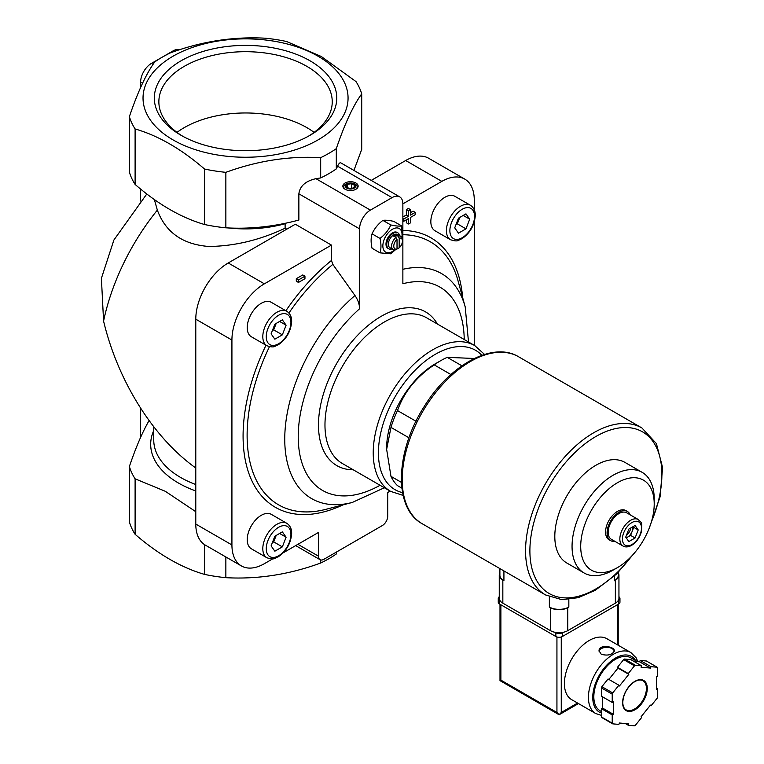 <?xml version="1.0" encoding="UTF-8"?>
<svg xmlns="http://www.w3.org/2000/svg" width="764" height="764" viewBox="0 0 764 764"><rect width="100%" height="100%" fill="white"/><g stroke="black" fill="none" stroke-linecap="round" stroke-linejoin="round"><path stroke-width="1.15" d="M470.433 205.287L454.847 196.291A19.893 11.489 120 0 0 444.906 197.274A19.893 11.489 120 0 0 431.908 214.808A19.893 11.489 120 0 0 434.955 230.747L450.54 239.743C458.543 242.331 458.113 239.925 461.867 238.788C469.927 233.221 474.396 225.542 475.265 215.744C475.409 211.026 473.795 207.541 470.433 205.287A19.893 11.489 120 0 0 460.482 206.27A19.893 11.489 120 0 0 447.484 223.804A19.893 11.489 120 0 0 450.54 239.743M286.815 311.292L271.239 302.296A19.893 11.489 120 0 0 261.288 303.289A19.893 11.489 120 0 0 248.29 320.813A19.893 11.489 120 0 0 251.346 336.752L266.923 345.748C274.935 348.336 274.496 345.939 278.249 344.793C286.309 339.235 290.778 331.547 291.647 321.749C291.791 317.041 290.177 313.555 286.815 311.292A19.893 11.489 120 0 0 276.874 312.275A19.893 11.489 120 0 0 263.876 329.809A19.893 11.489 120 0 0 266.923 345.748M286.815 523.311L271.239 514.325A19.893 11.489 120 0 0 261.288 515.308A19.893 11.489 120 0 0 248.29 532.833A19.893 11.489 120 0 0 251.346 548.772L266.923 557.768C274.935 560.356 274.496 557.959 278.249 556.813C286.309 551.255 290.778 543.576 291.647 533.769C291.791 529.06 290.177 525.575 286.815 523.311A19.893 11.489 120 0 0 276.874 524.305A19.893 11.489 120 0 0 263.876 541.829A19.893 11.489 120 0 0 266.923 557.768M272.805 558.809L264.373 563.679A45.907 26.501 120 0 1 241.424 565.952A45.907 26.501 120 0 1 231.922 544.942L231.922 340.047A45.907 26.501 120 0 1 264.373 283.826L331.461 245.101L331.461 260.467L332.846 264.401L354.974 295.515C357.972 299.908 359.51 304.311 359.586 308.742L359.586 228.856A15.299 8.834 120 0 1 370.406 210.119L392.047 197.628A15.299 8.834 120 0 1 399.696 196.864A15.299 8.834 120 0 1 402.867 203.873L441.821 181.383L405.684 160.516L371.208 180.419M283.243 552.783L318.473 532.451L318.473 556.182A7.65 4.422 120 0 0 320.059 559.687A7.65 4.422 120 0 0 323.888 559.305L382.306 525.575A7.65 4.422 120 0 0 387.72 516.206L387.72 492.465L390.118 491.08M474.272 345.318L474.272 221.913M474.272 209.861L474.272 200.12A45.907 26.501 120 0 0 464.77 179.11A45.907 26.501 120 0 0 441.821 181.383M296.298 278.698L296.298 281.19L298.457 282.441L304.951 278.698L304.951 276.196L302.783 274.944L296.298 278.698L298.457 279.939L298.457 282.441M406.352 219.803L406.352 222.754L408.511 223.995L410.507 222.849L410.507 217.406L415.224 214.674L415.224 212.382L413.057 211.131L410.507 212.602M415.224 212.382L410.507 215.104L410.507 209.651L408.339 208.41L406.352 209.556L406.352 214.999L402.867 217.014M355.909 183.007A7.65 4.422 180 0 1 355.909 189.252A7.65 4.422 180 0 1 345.089 189.252A7.65 4.422 180 0 1 345.089 183.007A7.65 4.422 180 0 1 355.909 183.007M320.679 157.661C289.25 155.856 257.649 160.746 225.857 172.33A117.818 68.025 180 0 1 204.523 169.025C181.393 149.018 158.253 135.658 135.104 128.954A117.818 68.025 180 0 1 129.383 116.634C137.806 91.833 146.277 73.583 154.786 61.894A117.809 68.015 0 0 1 170.439 52.859C201.858 41.342 233.459 36.452 265.242 38.2A117.818 68.025 180 0 1 286.576 41.504L321.291 56.488L355.995 81.576A117.818 68.025 180 0 1 361.716 93.896C353.293 105.375 344.822 123.625 336.303 148.646A117.818 68.025 180 0 1 320.679 157.661L320.679 177.936A117.818 68.025 0 0 0 336.303 168.911L337.573 166.18L392.047 197.628M320.679 177.936L315.933 178.671C305.59 181.02 299.899 186.072 298.867 193.798L298.867 220.051C274.19 226.66 249.857 229.248 225.857 227.815A117.818 68.025 180 0 1 204.523 224.511L204.523 169.025M399.19 247.813L399.19 238.139A6.122 3.534 -60 0 1 402.437 241.099A6.122 3.534 -60 0 1 399.19 247.813L398.101 248.472L397.022 247.842M399.19 238.139L398.101 236.229A7.65 4.422 -60 0 1 400.852 236.353A7.65 4.422 -60 0 1 402.437 239.848L402.437 241.099M397.022 249.064L397.022 239.39A6.122 3.534 -60 0 0 393.775 246.094A6.122 3.534 -60 0 0 397.022 249.064L395.943 249.723A7.65 4.422 -60 0 1 393.202 249.599L389.955 247.727A7.65 4.422 -60 0 1 389.955 238.893A7.65 4.422 -60 0 1 397.605 234.472L400.852 236.353M393.202 249.599A7.65 4.422 -60 0 1 391.846 244.165A7.65 4.422 -60 0 1 395.943 237.48L393.775 236.229A7.65 4.422 120 0 1 395.943 234.978L395.943 237.48L397.022 239.39M398.101 236.229L395.943 234.978M401.883 488.167L397.49 485.627A76.505 44.169 -60 0 1 390.967 476.344L386.641 449.366L390.967 427.382A76.505 44.169 -60 0 1 397.49 410.564C404.013 392.085 416.256 376.853 434.21 364.886A76.505 44.169 -60 0 1 440.732 360.665A76.505 44.169 -60 0 1 447.255 357.351L474.32 358.478M401.415 482.38L390.967 476.344M408.969 437.782L390.967 427.382M415.998 421.25L397.49 410.564M450.913 374.522L434.21 364.886M461.905 365.803L447.255 357.351M464.77 179.11L428.633 158.243A45.907 26.501 120 0 0 405.684 160.516M149.209 420.802L148.951 420.821C142.41 432.109 135.887 447.341 129.383 466.498L129.383 521.984A117.818 68.025 180 0 0 135.104 534.303L135.104 478.818A117.818 68.025 180 0 1 129.383 466.498M135.104 478.818L165.291 491.29L195.785 511.689M353.923 170.439L361.716 149.381L361.716 93.896M195.785 467.998C153.278 437.619 117.904 381.246 103.579 321.1A162.197 93.638 -60 0 1 157.346 210.11C165.587 232.371 182.749 244.49 208.811 246.466C234.357 246.209 259.789 240.125 285.115 228.216L285.115 223.728A91.804 53.002 180 0 1 227.815 227.901M157.346 210.11L154.366 199.566M225.857 556.966L225.857 577.679A117.818 68.025 180 0 1 204.523 574.385C181.393 567.69 158.253 554.33 135.104 534.303M204.523 544.617L204.523 574.385M318.044 56.202A102.519 59.191 180 0 1 272.079 155.226A102.519 59.191 180 0 1 146.526 82.732A102.519 59.191 180 0 1 318.044 56.202M225.857 172.33L225.857 227.815M336.303 148.646L336.303 168.911M135.104 128.954L135.104 184.439A117.818 68.025 180 0 1 129.383 172.12L129.383 116.634M135.104 184.439C158.234 204.456 181.374 217.807 204.523 224.511M286.767 229.171L285.115 228.216M146.803 193.97L113.884 240.039L101.402 278.316L103.579 321.1M310.05 60.814A91.212 52.659 180 0 1 310.05 135.295A91.212 52.659 180 0 1 181.049 135.295A91.212 52.659 180 0 1 181.049 60.814A91.212 52.659 180 0 1 310.05 60.814M336.303 552.133L336.303 553.995A117.818 68.025 180 0 1 320.679 563.02C289.25 574.547 257.649 579.437 225.857 577.679M320.679 559.945L320.679 563.02M399.696 196.864L340.811 162.866C339.913 162.426 338.834 163.525 337.573 166.18M179.693 49.708A15.299 8.834 120 0 0 173.056 50.911L151.415 63.412A15.299 8.834 120 0 0 140.605 82.149L140.605 87.497M140.605 189.033L140.605 201.037M140.605 408.253L140.605 437.371M331.461 245.101L295.324 224.234L228.235 262.969A45.907 26.501 120 0 0 195.785 319.18L195.785 524.075A45.907 26.501 120 0 0 205.287 545.095L241.424 565.952M464.226 339.512A117.379 67.767 -60 0 0 402.867 283.75L402.867 203.873M386.641 449.366L386.641 448.115A68.855 39.757 -60 0 1 429.454 367.589A68.855 39.757 -60 0 1 435.327 363.788L440.732 360.665M625.716 537.14L628.839 529.089L635.085 525.479L638.207 529.929L635.085 537.98L628.839 541.581L625.716 537.14M623.013 546.031L611.324 539.288A15.299 8.834 -60 0 1 611.324 521.621A15.299 8.834 -60 0 1 626.623 512.787L638.312 519.53A15.299 8.834 -60 0 0 623.013 528.363A15.299 8.834 -60 0 0 623.013 546.031C625.42 547.396 628.275 547.177 631.58 545.372C636.326 542.354 639.602 537.846 641.388 531.839C642.333 520.542 641.722 523.684 638.312 519.53M614.829 541.313A16.827 9.722 -60 0 1 610.56 540.616A16.827 9.722 -60 0 1 610.56 521.182A16.827 9.722 -60 0 1 627.397 511.46A16.827 9.722 -60 0 1 630.138 514.812M610.56 540.616L609.042 539.737A16.827 9.722 -60 0 1 609.042 520.303A16.827 9.722 -60 0 1 625.878 510.581L627.397 511.46M613.139 570.097L617.465 567.604A51.981 30.006 -60 0 1 580.707 546.384A51.981 30.006 -60 0 1 617.465 482.724A51.981 30.006 -60 0 1 654.213 503.944A51.981 30.006 -60 0 1 617.465 567.604L613.139 570.097A58.102 33.54 -60 0 1 584.088 572.981A58.102 33.54 -60 0 1 584.088 505.892A58.102 33.54 -60 0 1 642.18 472.353A58.102 33.54 -60 0 1 654.213 498.949L654.213 503.944M584.088 572.981L566.84 563.02A58.102 33.54 -60 0 1 566.84 495.931A58.102 33.54 -60 0 1 624.933 462.392L642.18 472.353M314.099 132.382A86.695 50.052 0 0 0 184.248 127.626A86.695 50.052 0 0 0 177 132.382M308.408 136.212A86.695 50.052 0 0 0 332.244 101.746A86.695 50.052 0 0 0 278.726 55.505A86.695 50.052 0 0 0 184.248 66.353A86.695 50.052 0 0 0 158.864 101.746A86.695 50.052 0 0 0 182.691 136.212M626.155 537.77A7.65 4.422 120 0 0 627.483 537.197A7.65 4.422 120 0 0 632.162 531.362A7.65 4.422 120 0 0 632.812 526.797M626.251 537.904L630.606 535.392L633.728 527.341L633.194 526.577M630.606 535.392L635.085 537.98M633.728 527.341L638.207 529.929M630.768 527.972A7.65 4.422 -60 0 1 626.385 535.411M274.849 536.213L282.346 531.878L286.099 537.216L282.346 546.871L274.849 551.197L271.105 545.868L274.849 536.213M274.849 324.184L282.346 319.858L286.099 325.197L282.346 334.852L274.849 339.178L271.105 333.849L274.849 324.184M458.467 218.179L465.964 213.853L469.707 219.182L465.964 228.847L458.467 233.173L454.723 227.844L458.467 218.179M272.71 541.724A9.178 5.3 120 0 0 275.565 537.044A9.178 5.3 120 0 0 276.062 535.507M272.356 542.65L273.693 541.877L276.196 535.44M279.605 533.463L286.099 537.216M273.693 541.877L282.346 546.871M456.328 223.699A9.178 5.3 120 0 0 459.183 219.02A9.178 5.3 120 0 0 459.68 217.482M455.965 224.616L457.311 223.842L459.804 217.406M463.223 215.438L469.707 219.182M457.311 223.842L465.964 228.847M272.71 329.704A9.178 5.3 120 0 0 275.565 325.025A9.178 5.3 120 0 0 276.062 323.487M272.356 330.631L273.693 329.857L276.196 323.42M279.605 321.443L286.099 325.197M273.693 329.857L282.346 334.852M390.824 224.969C388.504 230.174 384.894 234.663 380.004 238.435C381.274 243.974 381.274 248.787 380.004 252.855L372.058 248.271C370.798 242.723 370.798 237.919 372.058 233.841C374.389 228.637 377.999 224.148 382.879 220.385C385.209 219.975 388.819 220.299 393.699 221.35L401.644 225.934C399.314 226.345 395.714 226.029 390.824 224.969L382.879 220.385M402.189 238.129L401.644 225.934M380.004 252.855L390.824 253.82L395.208 249.904M380.004 238.435L372.058 233.841M391.989 248.902A9.178 5.3 -60 0 1 388.685 248.758A9.178 5.3 -60 0 1 388.685 238.158A9.178 5.3 -60 0 1 397.863 232.858A9.178 5.3 -60 0 1 399.639 235.646M388.685 248.758L387.892 248.3A9.178 5.3 -60 0 1 387.892 237.7A9.178 5.3 -60 0 1 397.07 232.399L397.863 232.858M394.616 249.962A13.618 7.86 -60 0 1 392.476 251.471A13.618 7.86 -60 0 1 382.879 245.063A13.618 7.86 -60 0 1 393.909 228.531A13.618 7.86 -60 0 1 401.874 237.403M345.452 189.443A6.704 3.868 180 0 1 345.93 184.076A6.704 3.868 180 0 1 355.241 184.172A6.704 3.868 180 0 1 355.556 189.443M354.066 184.067A5.052 2.913 180 0 1 351.803 188.947A5.052 2.913 180 0 1 345.624 185.375A5.052 2.913 180 0 1 354.066 184.067M354.763 185.471L351.641 183.666L347.372 184.325L346.235 186.788L349.358 188.593L353.627 187.934L354.763 185.471M351.641 188.24L351.641 183.666M347.372 187.447L347.372 184.325M304.951 276.196L298.457 279.939M410.507 209.651L408.511 210.807L406.352 209.556M408.511 210.807L408.511 216.25L406.352 214.999M408.511 216.25L403.793 218.972L402.867 218.437M403.793 218.972L403.793 221.273L402.867 220.739M403.793 221.273L408.511 218.552L408.511 223.995M499.885 568.588L499.885 575.177A13.771 7.955 0 0 0 503.925 580.793L503.925 570.918M499.885 572.933A12.243 7.067 0 0 0 499.255 575.177A12.243 7.067 0 0 0 502.836 580.172L503.925 580.793M499.255 575.177L499.255 598.164A12.243 7.067 0 0 0 502.836 603.159L550.443 630.644A12.243 7.067 0 0 0 567.757 630.644L615.364 603.159A12.243 7.067 0 0 0 618.945 598.164L618.945 575.177A12.243 7.067 0 0 0 618.315 572.933M568.836 607.036A13.771 7.955 0 0 1 549.364 607.036L550.443 607.657A12.243 7.067 0 0 0 567.757 607.657L568.836 607.036L568.836 599.482M618.315 572.351L618.315 575.177A13.771 7.955 0 0 1 614.285 580.793L615.364 580.172A12.243 7.067 0 0 0 618.945 575.177M637.873 661.681L636.145 657.833L630.902 652.58L606.883 638.704A35.192 20.322 120 0 0 579.761 648.139A35.192 20.322 120 0 0 564.405 683.551A35.192 20.322 120 0 0 571.692 699.662L595.71 713.528L601.402 715.352M601.297 654.318C608.01 655.961 612.365 654.805 614.361 650.852C614.819 646.306 598.604 644.014 599.052 650.852L601.297 654.318M628.275 725.246L634.473 725.8A36.72 21.201 120 0 0 635.419 725.256L641.626 717.539L641.082 716.766L650.451 705.115L650.995 705.879L657.193 698.162A36.72 21.201 120 0 0 657.67 696.949L657.67 688.679L656.582 689.3L656.582 676.808L657.67 676.178L657.67 667.917A36.72 21.201 120 0 0 657.193 667.239L650.995 666.686L650.451 668.08L641.082 667.239L641.626 665.845L635.419 665.291A36.72 21.201 120 0 0 634.473 665.845L628.275 673.561L628.81 674.326L619.442 685.986L618.897 685.212L612.699 692.929A36.72 21.201 120 0 0 612.222 694.151L612.222 702.422L613.311 701.791L613.311 714.283L612.222 714.913L612.222 723.183A36.72 21.201 120 0 0 612.699 723.852L618.897 724.406L619.442 723.011L628.81 723.852L628.275 725.246L625.315 723.537M602.49 696.797L602.49 708.037L601.402 708.667L601.402 716.938A36.72 21.201 120 0 0 601.879 717.606L612.699 723.852M601.402 716.938L612.222 723.183M618.897 685.212L608.077 678.967L601.879 686.683A36.72 21.201 120 0 0 601.402 687.906L612.222 694.151M601.879 686.683L612.699 692.929M641.626 665.845L630.806 659.599L624.599 659.045A36.72 21.201 120 0 0 623.653 659.599L634.473 665.845M624.599 659.045L635.419 665.291M633.757 661.309L639.63 661.834L640.175 660.44L646.373 660.994L657.193 667.239M601.402 687.906L601.402 696.176L612.222 702.422M623.653 659.599L617.455 667.306L617.99 668.08L608.87 679.425M556.937 636.975L556.937 712.478L559.105 714.76L500 680.638L500.888 680.122L500.888 604.782M578.472 703.577L559.105 714.76L561.263 712.478L561.263 636.975M637.415 661.634L630.768 657.804A30.598 17.668 120 0 0 607.189 665.998A30.598 17.668 120 0 0 593.829 696.797A30.598 17.668 120 0 0 600.17 710.806L601.402 711.523M656.582 688.049L657.67 688.679M640.175 660.44L650.995 666.686M639.63 661.834L650.451 668.08M617.455 667.306L628.275 673.561M617.99 668.08L628.81 674.326M602.49 708.037L613.311 714.283M601.402 708.667L612.222 714.913M650.202 705.42L650.995 705.879M618.945 596.76A4.594 2.655 180 0 1 619.957 598.413L619.957 602.156A4.594 2.655 180 0 1 618.611 604.038L562.342 636.517A4.594 2.655 180 0 1 555.858 636.517L499.589 604.038A4.594 2.655 180 0 1 498.252 602.156L498.252 598.413A4.594 2.655 180 0 1 499.255 596.76M619.957 598.413A4.594 2.655 180 0 1 618.611 600.284L618.267 600.485M563.116 632.325L562.342 632.764A4.594 2.655 180 0 1 555.858 632.764L555.084 632.325M499.933 600.485L499.589 600.284A4.594 2.655 180 0 1 498.252 598.413M614.313 651.262A7.65 4.422 0 0 0 606.645 647.337A7.65 4.422 0 0 0 599.091 651.329M402.867 230.499A155.589 89.837 -60 0 1 462.65 297.616M342.998 504.87A155.589 89.837 -60 0 1 252.235 481.501A155.589 89.837 -60 0 1 265.996 345.213M285.889 310.757A155.589 89.837 -60 0 1 331.461 260.467M315.933 178.671L370.406 210.119M195.785 490.946A94.87 54.769 180 0 1 153.745 430.514M195.785 484.529A91.804 53.002 180 0 1 153.745 439.988L153.745 426.828M140.605 82.149L142.534 83.266M173.056 50.911L174.163 51.551M151.415 63.412L153.077 64.367M264.373 283.826L228.235 262.969M231.922 340.047L195.785 319.18M231.922 544.942L195.785 524.075M380.061 485.274A117.379 67.767 -60 0 1 298.877 448.258A117.379 67.767 -60 0 1 359.586 308.742M353.235 469.784A88.748 51.236 -60 0 1 336.857 363.158A88.748 51.236 -60 0 1 437.39 324.022M402.867 269.3A129.918 75.006 -60 0 1 465.209 306.927L468.504 341.986M384.349 487.747L352.338 502.435A129.918 75.006 -60 0 1 284.762 437.571A129.918 75.006 -60 0 1 354.974 295.515M402.867 234.729A151.835 87.659 -60 0 1 458.028 280.789L465.209 306.927M352.338 502.435L326.113 509.273A151.835 87.659 -60 0 1 269.463 346.703M288.916 313.02A151.835 87.659 -60 0 1 332.846 264.401M297.912 544.312L318.473 556.182M402.571 492.656A80.487 46.47 -60 0 1 395.083 396.774A80.487 46.47 -60 0 1 481.864 355.308M390.652 491.386A84.155 48.59 -60 0 1 390.652 394.214A84.155 48.59 -60 0 1 474.807 345.624L426.551 317.767A84.155 48.59 -60 0 0 342.396 366.357A84.155 48.59 -60 0 0 342.396 463.528L390.652 491.386L403.144 495.425M298.867 193.798L359.586 228.856M631.962 544.531A13.465 7.774 -60 0 1 623.711 532.794A13.465 7.774 -60 0 1 640.203 523.273A13.465 7.774 -60 0 1 631.962 544.531M278.602 527.303A17.448 10.075 120 0 0 267.916 554.826A17.448 10.075 120 0 0 289.279 542.497A17.448 10.075 120 0 0 278.602 527.303M278.602 315.274A17.448 10.075 120 0 0 267.916 342.807A17.448 10.075 120 0 0 289.279 330.478A17.448 10.075 120 0 0 278.602 315.274M462.21 209.269A17.448 10.075 120 0 0 451.534 236.802A17.448 10.075 120 0 0 472.897 224.463A17.448 10.075 120 0 0 462.21 209.269M422.186 523.732A96.398 55.657 -60 0 1 422.177 412.417A96.398 55.657 -60 0 1 518.575 356.759C492.904 341.021 449.757 364.896 424.316 406.372C395.36 450.941 393.126 508.222 422.186 523.732L545.525 594.936A96.398 55.657 -60 0 1 545.525 483.631A96.398 55.657 -60 0 1 641.922 427.974L518.575 356.759M631.608 556.163A93.342 53.891 -60 0 1 595.891 588.92A93.342 53.891 -60 0 1 531.085 535.679A93.342 53.891 -60 0 1 620.444 427.792A93.342 53.891 -60 0 1 651.386 521.917M502.836 603.159L502.836 580.172M550.443 630.644L550.443 607.657M549.364 607.036L549.364 596.846M614.285 580.793L614.285 576.199M567.757 630.644L567.757 607.657M615.364 603.159L615.364 580.172M630.902 652.58A35.192 20.322 120 0 0 603.78 662.006A35.192 20.322 120 0 0 588.423 697.417A35.192 20.322 120 0 0 595.71 713.528M622.612 702.67A17.448 10.075 120 0 0 641.111 704.322A17.448 10.075 120 0 0 641.111 679.654A17.448 10.075 120 0 0 622.612 702.67M617.312 644.73L617.312 604.782M577.574 703.061L561.263 712.478M556.937 712.478L500.888 680.122M635.667 660.631A32.136 18.556 120 0 0 610.121 661.891A32.136 18.556 120 0 0 592.749 697.417A32.136 18.556 120 0 0 601.402 713.032M626.098 709.871A16.827 9.722 120 0 0 642.925 700.158A16.827 9.722 120 0 0 642.925 680.724C640.146 679.186 636.641 680.036 632.411 683.264C626.423 688.66 623.214 695.049 622.794 702.422C622.88 706.165 623.987 708.648 626.098 709.871M618.611 600.284L618.611 604.038M562.342 632.764L562.342 636.517M555.858 632.764L555.858 636.517M499.589 600.284L499.589 604.038M295.678 545.611L320.059 559.687M484.548 354.429L474.807 345.624M545.525 594.936L561.798 599.654L578.128 597.696L595.251 590.314L616.691 573.936L635.829 551.312M649.295 527.991L660.067 496.886L662.598 467.597L656.41 443.597L641.922 427.974M500 680.638L500 604.267M618.21 645.246L618.21 604.267"/></g></svg>
